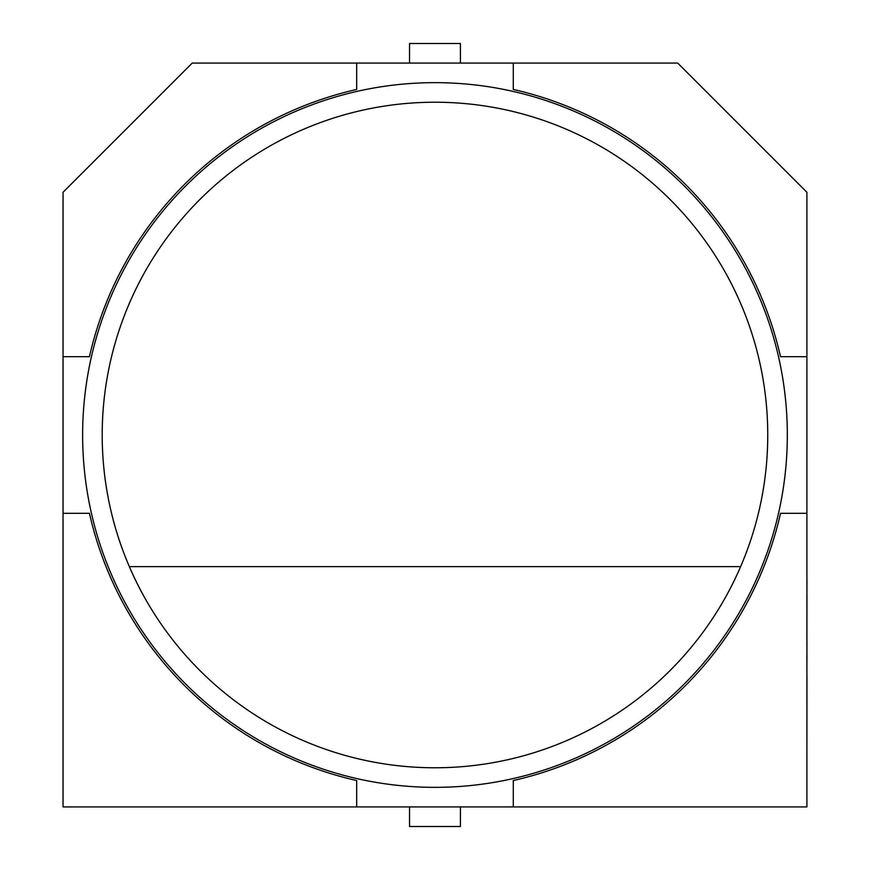 <?xml version="1.0" encoding="UTF-8"?>
<svg xmlns="http://www.w3.org/2000/svg" width="870" height="870" viewBox="0 0 870 870"><rect width="100%" height="100%" fill="white"/><g stroke="black" fill="none" stroke-linecap="round" stroke-linejoin="round"><path stroke-width="1.3" d="M409.531 63.075L409.531 43.5L460.426 43.5L460.426 63.075M460.426 806.925L460.426 826.5L409.531 826.5L409.531 806.925M82.628 435A352.35 352.35 0 0 1 434.978 82.65A352.35 352.35 0 0 1 787.328 435A352.35 352.35 0 0 1 434.978 787.35A352.35 352.35 0 0 1 82.628 435A352.35 352.35 0 0 0 434.978 787.35A352.35 352.35 0 0 0 787.328 435M513.278 63.075L677.708 63.075L806.903 192.27L806.903 356.7L780.531 356.7A354.308 354.308 0 0 0 513.278 89.458L513.278 63.075L356.678 63.075L356.678 89.458A354.308 354.308 0 0 0 89.436 356.7L63.053 356.7L63.053 513.3L89.436 513.3A354.308 354.308 0 0 0 356.678 780.542L356.678 806.925L513.278 806.925L513.278 780.542A354.308 354.308 0 0 0 780.531 513.3L806.903 513.3L806.903 356.7M513.278 806.925L806.903 806.925L806.903 513.3M63.053 513.3L63.053 806.925L356.678 806.925M63.053 356.7L63.053 192.27L192.248 63.075L356.678 63.075M129.347 566.642A332.775 332.775 0 0 0 740.609 566.642L129.347 566.642A332.775 332.775 0 0 1 434.978 102.225A332.775 332.775 0 0 1 740.609 566.642M806.947 654.642L806.903 663.212M806.947 642.234L806.903 654.164M806.947 594.569L806.903 640.896M806.947 579.355L806.903 593.688M806.947 676.251L806.903 748.483"/></g></svg>

